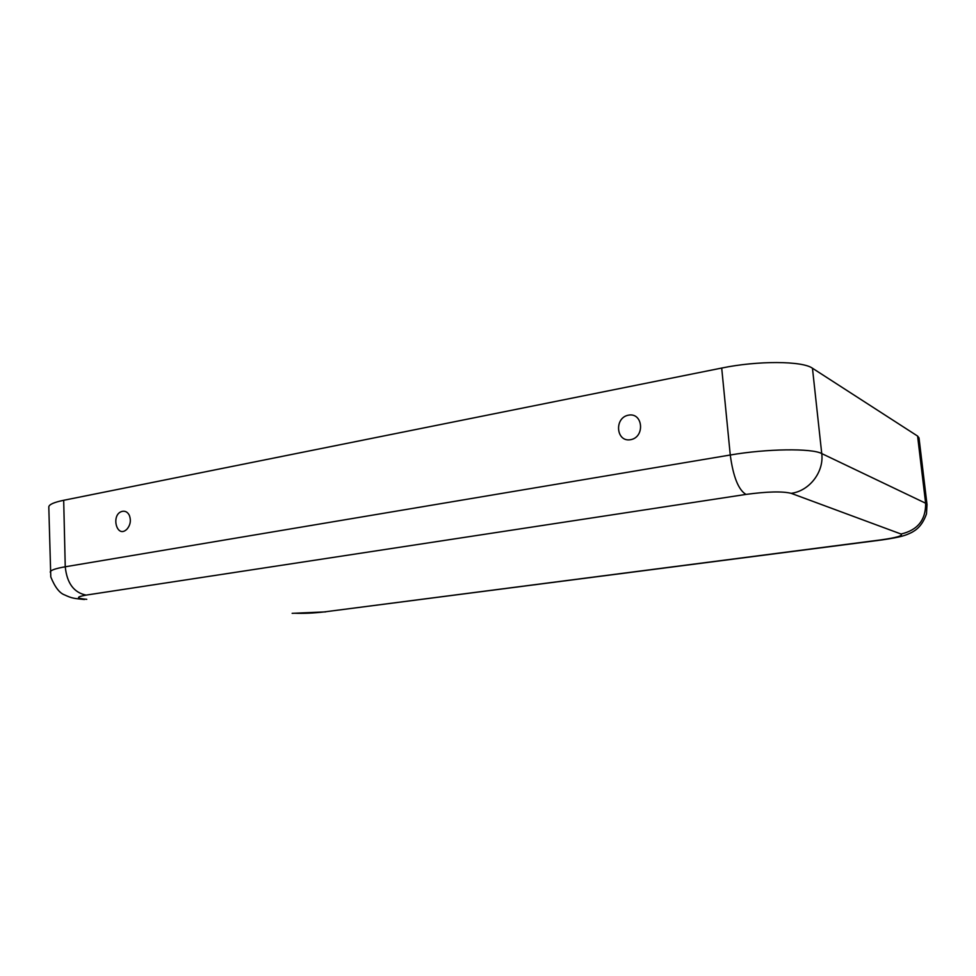 <?xml version="1.0" encoding="UTF-8"?>
<svg xmlns="http://www.w3.org/2000/svg" width="976" height="976" viewBox="0 0 976 976"><rect width="100%" height="100%" fill="white"/><g stroke="black" fill="none" stroke-linecap="round" stroke-linejoin="round"><path stroke-width="1.46" d="M927.017 504.604L926.48 513.901C922.003 526.552 915.622 530.261 911.523 532.542C905.801 535.226 902.336 536.959 881.609 539.984L880.657 539.923C896.505 537.691 903.3 535.726 901.031 534.018C917.66 530.175 925.858 519.915 925.638 503.226L927.017 504.604L919.014 437.919L917.586 436.065L812.459 368.233C802.394 360.815 757.596 360.583 721.703 368.05L63.684 500.285C53.875 502.323 48.91 504.555 48.8 506.983L50.789 576.926C54.924 587.113 59.536 593.115 64.623 594.921C72.114 598.447 74.091 598.373 83.167 599.398L84.485 599.484M122.598 511.29C110.227 513.693 116.644 539.594 127.051 529.065C130.394 525.015 131.174 520.476 129.405 515.462C127.832 512.278 125.562 510.875 122.598 511.29M628.446 415.166C643.025 412.238 645.258 437.175 630.594 439.7C616.039 442.409 613.941 417.801 628.446 415.166M721.703 368.05L730.268 455.011L65.246 566.788C66.929 583.197 73.895 592.639 86.132 595.104L745.969 494.417C738.417 489.842 733.183 476.703 730.268 455.011C766.648 448.704 811.8 448.106 821.743 453.572L925.638 503.226L917.586 436.065M745.969 494.417C767.319 491.538 782.386 491.184 791.182 493.331C809.348 491.038 824.159 471.969 821.743 453.572L812.459 368.233M880.657 539.923L324.532 611.879L881.267 540.021M324.532 611.879C313.369 613.184 303.268 613.623 294.24 613.221M50.215 572.119C50.349 570.277 55.351 568.508 65.246 566.788L63.684 500.285M86.132 595.104C75.774 596.97 75.982 598.373 86.766 599.337M791.182 493.331L901.031 534.018M325.716 611.879L292.129 613.331M127.051 529.065L127.636 528.406"/></g></svg>
